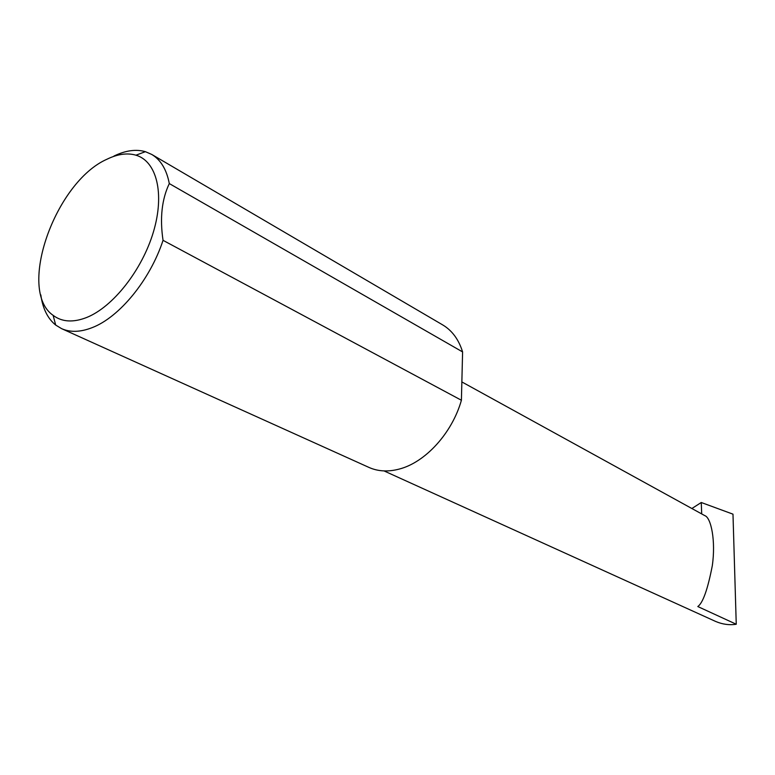<?xml version="1.0" encoding="UTF-8"?>
<svg xmlns="http://www.w3.org/2000/svg" width="775" height="775" viewBox="0 0 775 775"><rect width="100%" height="100%" fill="white"/><g stroke="black" fill="none" stroke-linecap="round" stroke-linejoin="round"><path stroke-width="1.16" d="M461.861 381.93L704.795 515.627C711.092 517.584 715.906 540.921 712.293 565.76C707.711 589.397 702.877 602.998 697.8 606.544L736.25 624.243C729.372 625.299 722.494 624.369 715.625 621.443L384.012 470.909M86.606 317.508C113.005 307.007 142.203 269.942 153.46 231.793C164.862 193.605 156.686 161.278 135.974 155.194C127.332 152.694 117.693 154.022 107.057 159.185C55.18 181.902 16.73 290.325 53.126 315.347C61.961 322.022 73.121 322.739 86.606 317.508M113.935 156.066C125.473 150.457 135.954 148.994 145.39 151.677L151.735 154.438C160.754 159.834 166.606 169.541 169.299 183.578C161.82 199.262 159.737 218.182 163.041 240.337C150.098 279.92 119.35 317.343 92.08 327.67C80.445 332.194 70.293 332.514 61.603 328.648L55.693 325.064C47.663 318.554 42.703 308.498 40.823 294.897M163.041 240.337L461.406 400.249C452.164 433.051 425.33 462.423 399.222 469.078C388.091 472.014 378.006 471.462 368.958 467.422L61.603 328.648M691.872 508.516L701.259 502.5L701.704 513.922M701.259 502.5L732.985 514.164L736.25 624.243M169.299 183.578L462.597 351.927C458.732 339.518 452.096 330.508 442.68 324.899L151.735 154.438M461.406 400.249L462.597 351.927M135.974 155.194L145.39 151.677M53.126 315.347L55.693 325.064"/></g></svg>
